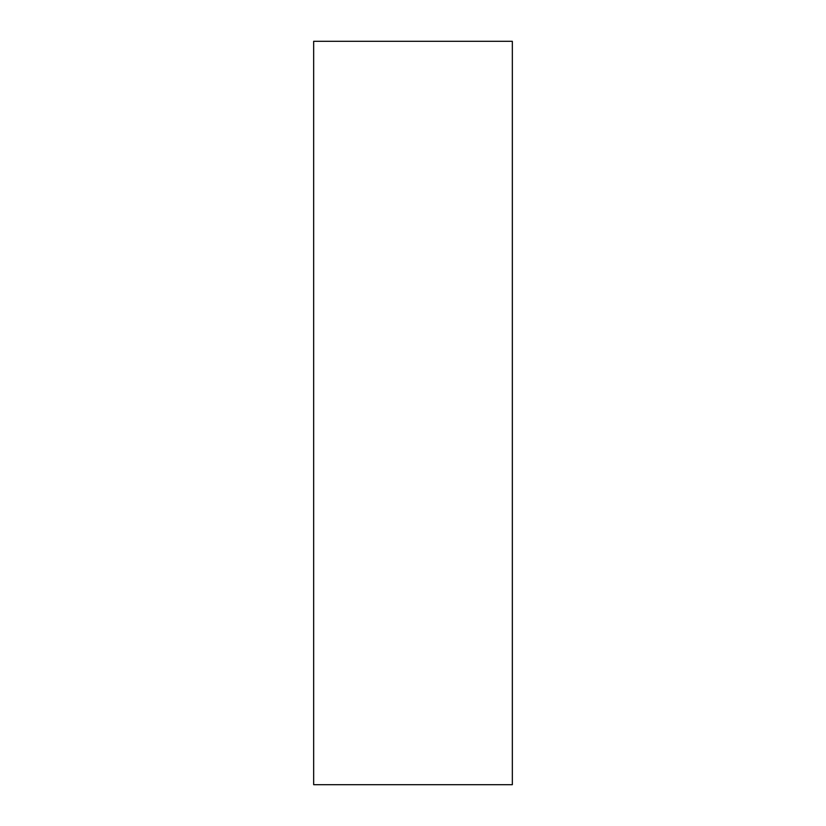 <?xml version="1.0" encoding="UTF-8"?>
<svg xmlns="http://www.w3.org/2000/svg" width="826" height="826" viewBox="0 0 826 826"><rect width="100%" height="100%" fill="white"/><g stroke="black" fill="none" stroke-linecap="round" stroke-linejoin="round"><path stroke-width="1.24" d="M313.663 41.3L313.663 784.7L512.337 784.7L512.337 41.3L313.663 41.3"/></g></svg>
